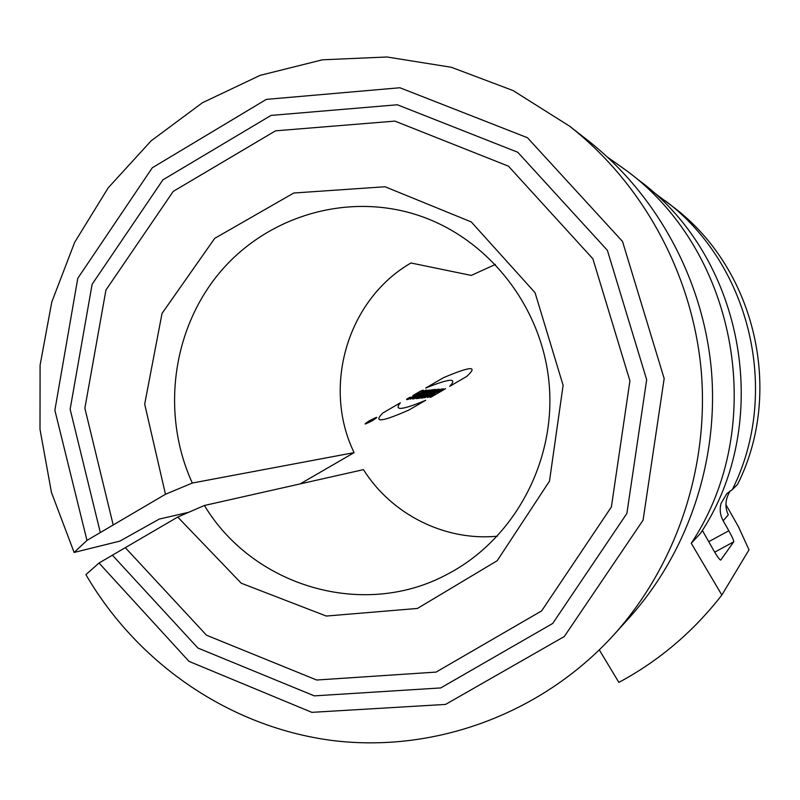 <?xml version="1.0" encoding="UTF-8"?>
<svg xmlns="http://www.w3.org/2000/svg" width="800" height="800" viewBox="0 0 800 800"><rect width="100%" height="100%" fill="white"/><g stroke="black" fill="none" stroke-linecap="round" stroke-linejoin="round"><path stroke-width="1.2" d="M188.67 512.3L159.27 519.07L119.84 541.12L74.12 552.44L51.46 492.47L40 429.33L40.09 365.16L51.75 302.12L74.66 242.34L108.15 187.9L151.19 140.78L202.43 102.74L260.17 75.34L322.44 59.81L386.97 56.99L451.35 67.28L513.04 90.55L569.52 126.13C643.27 183.92 692.58 274.61 701.24 370.91C709.38 467.25 676.51 565.11 613.87 634.8C541.22 714.75 433.15 753.43 331.17 740.35C229.12 726.69 137.53 663.39 85.91 574.64L99.01 563.02L189.03 661.39L311.84 712.35L445.56 704.42L564.29 636.53L643.07 520.2L664.17 378.56L622.52 241.45L527.45 137.71L399.9 87.75L266.33 99.38L152.29 167.78L77.78 278.31L54.87 410.27L86.97 540.4L165.47 494.26L144.69 404.14L162.03 313.42L214.71 238.36L293.77 193.02L385.07 186.75L471.26 221.93L535.06 292.69L563.11 385.34L549.49 481.14L497.23 560.68L417.44 608.45L326.29 616.05L241.25 583.22L177.72 517.05L99.01 563.02M708.74 541.7L728.83 530.74L723.18 520.77C720.17 515.26 719.45 509.49 721.03 503.48L726.81 493.64L732.3 489.64L737.59 484.34C784.17 391.73 755.39 268.86 673.36 207.06L652.8 191.7M732.3 489.64C780.78 393.22 750.8 265.18 665.44 200.89M640.23 181.24C745.21 259.55 773.59 423.45 700.53 533.33L691.26 543.28C768.38 427.31 738.36 253.98 627.6 171.4L640.23 181.24M607.61 157.2L627.6 171.4M569.52 126.13L587.62 140.24C656.99 194.6 703.27 279.7 711.39 370.02C719.03 460.39 688.17 552.21 629.26 617.76L613.87 634.8M74.12 552.44L86.97 540.4M177.72 517.05L204.41 505.48L363.46 469.64C391.53 514.37 444.76 541.3 497.35 536.21M495.43 264.4L471.28 275.42L410.95 262.99C347.55 299.54 321.92 386.59 354.12 452.63L192.31 483.04C161.36 415.45 171.55 331.64 218.18 274.43C264.81 217.3 344.66 192.15 415.96 214.59C487.34 237.02 542.42 306.23 549.17 384.17C556.01 462.11 513.75 539.8 447.32 574.25C363.37 619.6 253.03 586.43 204.41 505.48M192.31 483.04L165.47 494.26M354.12 452.63L300.12 483.91M728.83 530.74C732.21 536.86 733.84 540.55 733.71 541.83L720.75 560.07C719.69 559.95 717.3 556.67 713.57 550.24L702.36 530.41M599.32 649.93L618.87 682.39C658.99 660.85 693.31 631.73 721.84 595.04L691.26 543.28M725.96 504.71L738.48 526.78L749.01 549.83L721.84 595.04M730.19 490.89C725.22 499.13 724.6 507.1 728.32 514.82L723.18 520.77M435.95 389.43L434.62 389.53L429.17 393.12C424.07 395.65 421.41 397.32 421.2 398.12L422.86 397.96L437.79 389.29L431.27 392.54L435.95 389.43M368.53 422.02L370.8 420.88L368.53 422.02M445.55 388.69L437.54 392.24L443.36 388.86L442.31 388.94L427.53 397.53L433.97 394.31L435.15 394.21L429.81 397.31L430.88 397.21L445.55 388.69M424.6 397.8L441.94 388.97L437.01 390.58L439.24 389.18L438.17 389.26L424.6 397.8M412.9 395.56L420.4 391.19C432.99 386.11 404.53 402.68 406.72 399.16L410.09 397.2C407.13 399.86 421.37 392.47 418.75 392.74L412.9 395.56M374.78 418.7L367.6 422.55L374.78 418.7M410.32 399.14L419.77 394.18L412.52 398.93L414.01 398.79L429.22 389.94L419.63 394.98L427.08 390.11L425.65 390.22L410.32 399.14M416.02 398.6L431.17 389.8L416.02 398.6M428.55 394.12L425.12 395.98L428.55 394.12M432.62 389.68L416.63 398.55L419.54 398.27L433.72 389.6L432.62 389.68M443.44 377.71L425.67 388.06C449.84 378.32 457.85 377.74 449.7 386.34L466.55 376.55C478.63 365.67 470.92 366.05 443.44 377.71M434.71 392.03L430.6 394.61L434.71 392.03M382.73 413.06L400.33 402.81C393.65 410.99 402.1 410.15 425.67 400.29L408.99 409.98C381.69 422.01 372.94 423.04 382.73 413.06M113.2 524.98L100.32 532.55L70.14 409.23L92.12 284.28L162.94 179.82L271.03 115.41L397.35 104.77L517.75 152.25L607.38 250.32L646.67 379.73L626.88 513.44L552.72 623.45L440.73 687.93L314.32 695.87L197.94 648.06L112.4 555.2L125.31 547.66L206.51 635.22L316.69 680.02L436.09 672.09L541.63 610.9L611.38 506.97L629.92 380.86L592.89 258.81L508.46 166.18L394.9 121.11L275.55 130.83L173.2 191.42L105.94 290.04L84.87 408.22L113.2 524.98M369.38 420.88C363.97 424.5 365.01 424.37 372.49 420.48C377.92 416.85 376.88 416.99 369.38 420.88M369.1 420.92C362.71 425.19 363.93 425.04 372.78 420.44C379.19 416.16 377.96 416.32 369.1 420.92M714.68 552.17L733.71 541.83"/></g></svg>
